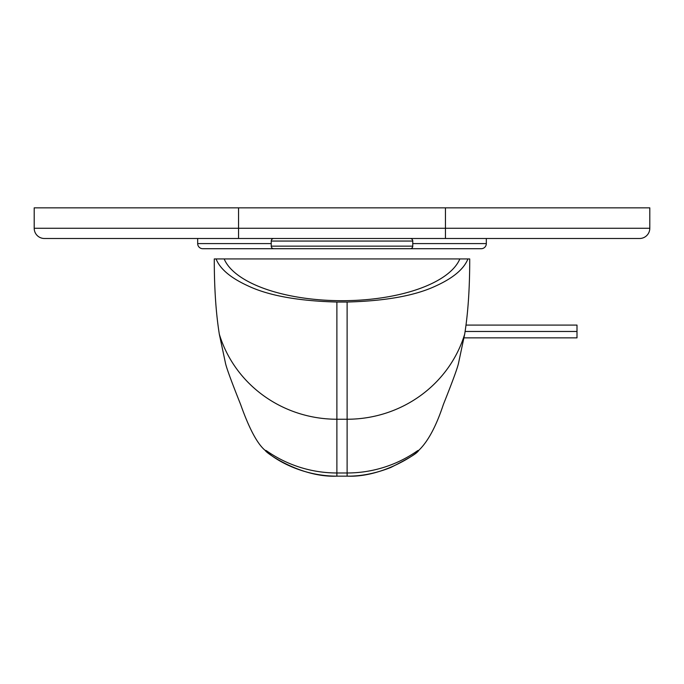 <?xml version="1.0" encoding="UTF-8"?>
<svg xmlns="http://www.w3.org/2000/svg" width="684" height="684" viewBox="0 0 684 684"><rect width="100%" height="100%" fill="white"/><g stroke="black" fill="none" stroke-linecap="round" stroke-linejoin="round"><path stroke-width="1.03" d="M266.119 451.166L265.811 450.901C257.825 444.788 249.438 429.33 240.64 404.526C231.201 380.894 226.113 366.932 225.361 362.614L219.333 334.237C215.964 313.255 214.289 288.477 214.28 259.894L214.28 258.928L216.067 258.928C220.068 269.017 230.782 278.029 248.198 285.963C268.675 295.625 298.241 300.977 336.887 302.029L347.113 302.029L347.113 472.977L336.887 472.977L336.887 419.241A122.607 118.725 180 0 1 219.333 334.237M265.811 450.901L266.358 450.679C258.62 447.302 297.189 477.919 336.887 476.149L336.887 472.977A122.607 122.504 -0 0 1 266.358 450.679L265.811 450.901M347.113 302.029C385.699 300.986 415.248 295.642 435.742 285.989C453.193 278.055 463.923 269.026 467.933 258.928L469.72 258.928L469.72 259.894C469.711 288.477 468.036 313.255 464.667 334.237L458.639 362.614C457.887 366.949 452.791 380.92 443.36 404.526C436.033 426.705 427.645 442.163 418.189 450.901L417.642 450.679A122.607 122.504 180 0 1 347.113 472.977L347.113 476.149C386.811 477.919 425.38 447.302 417.642 450.679L417.873 451.175M467.933 258.928L459.836 258.928A119.657 50.573 180 0 1 342 300.695A119.657 50.573 180 0 1 224.164 258.928L216.067 258.928M462.051 258.928L224.164 258.928M464 337.853L576.997 337.853L576.997 325.088L466.078 325.088M576.997 331.466L465.137 331.466M445.455 207.842L649.8 207.842L649.8 228.276L445.455 228.276L445.455 207.842L34.2 207.842L34.2 228.276A10.217 10.217 0 0 0 44.417 238.494A10.217 10.217 0 0 1 34.2 228.276L238.545 228.276L238.545 207.842M238.545 238.494L238.545 228.276L445.455 228.276L445.455 238.494L639.583 238.494A10.217 10.217 0 0 0 649.8 228.276A10.217 10.217 0 0 1 639.583 238.494L44.417 238.494M410.203 238.494A2.556 2.556 0 0 1 412.76 241.05L271.24 241.05A2.556 2.556 0 0 1 273.797 238.494M271.24 241.05L271.24 246.154A2.556 2.556 0 0 0 273.797 248.711L202.789 248.711A5.113 5.113 0 0 1 197.676 243.598L197.676 238.494M412.76 241.05L412.76 246.154L271.24 246.154M486.324 238.494L486.324 243.598A5.113 5.113 0 0 1 481.211 248.711L410.203 248.711A2.556 2.556 0 0 0 412.76 246.154M410.203 248.711L273.797 248.711M464.667 334.237A122.607 118.725 180 0 1 347.113 419.241L336.887 419.241L336.887 302.029M336.879 476.158L347.113 476.149L336.879 476.158C302.576 476.124 275.643 460.255 265.743 450.799M486.324 243.598L412.76 243.598M271.24 243.598L197.676 243.598M418.257 450.799C417.582 453.039 408.425 458.596 390.795 467.471C375.79 473.396 361.229 476.286 347.121 476.158"/></g></svg>
